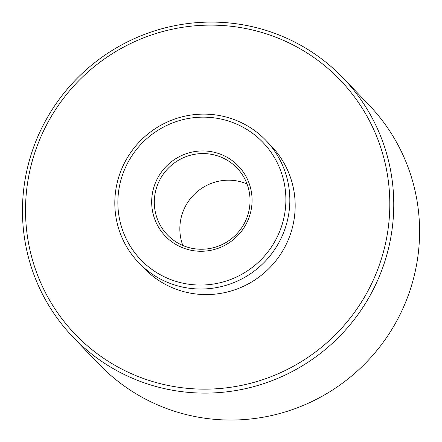 <?xml version="1.0" encoding="UTF-8"?>
<svg xmlns="http://www.w3.org/2000/svg" width="442" height="442" viewBox="0 0 442 442"><rect width="100%" height="100%" fill="white"/><g stroke="black" fill="none" stroke-linecap="round" stroke-linejoin="round"><path stroke-width="0.66" d="M182.855 245.498A48.255 47.449 136.2 0 1 191.552 197.298A48.255 47.449 136.2 0 1 237.934 181.132A48.255 47.449 136.2 0 1 247.028 183.944M212.398 154.512A48.255 47.449 -43.8 0 0 160.512 178.557A48.255 47.449 -43.8 0 0 167.347 234.812A48.255 47.449 -43.8 0 0 235.017 235.652A48.255 47.449 -43.8 0 0 236.995 168.004A48.255 47.449 -43.8 0 0 212.398 154.512M212.602 151.915A50.609 49.764 136.2 0 1 238.989 234.254A50.609 49.764 136.2 0 1 154.037 217.127A50.609 49.764 136.2 0 1 212.602 151.915M219.823 118.799A84.682 83.267 -43.8 0 0 121.832 227.923A84.682 83.267 -43.8 0 0 263.979 256.581A84.682 83.267 -43.8 0 0 219.823 118.799M73.063 337.147L98.897 364.081A187.137 184.005 -43.8 0 0 194.292 416.408A187.137 184.005 -43.8 0 0 395.513 323.157A187.137 184.005 -43.8 0 0 368.993 104.981L343.163 78.052A187.137 184.005 136.2 0 1 369.683 296.228A187.137 184.005 136.2 0 1 168.457 389.474A187.137 184.005 136.2 0 1 73.063 337.147A187.137 184.005 136.2 0 1 80.731 74.808A187.137 184.005 136.2 0 1 343.163 78.052M168.761 385.579A183.607 180.535 -43.8 0 0 381.219 148.982A183.607 180.535 -43.8 0 0 73.018 86.847A183.607 180.535 -43.8 0 0 168.761 385.579M265.985 140.495L271.327 146.07A88.212 86.737 136.2 0 1 267.708 269.731A88.212 86.737 136.2 0 1 144.004 268.2L138.661 262.631A88.212 86.737 136.2 0 1 116.832 184.331A88.212 86.737 136.2 0 1 221.017 115.832A88.212 86.737 136.2 0 1 265.985 140.495A88.212 86.737 136.2 0 1 262.366 264.156A88.212 86.737 136.2 0 1 138.661 262.631"/></g></svg>
